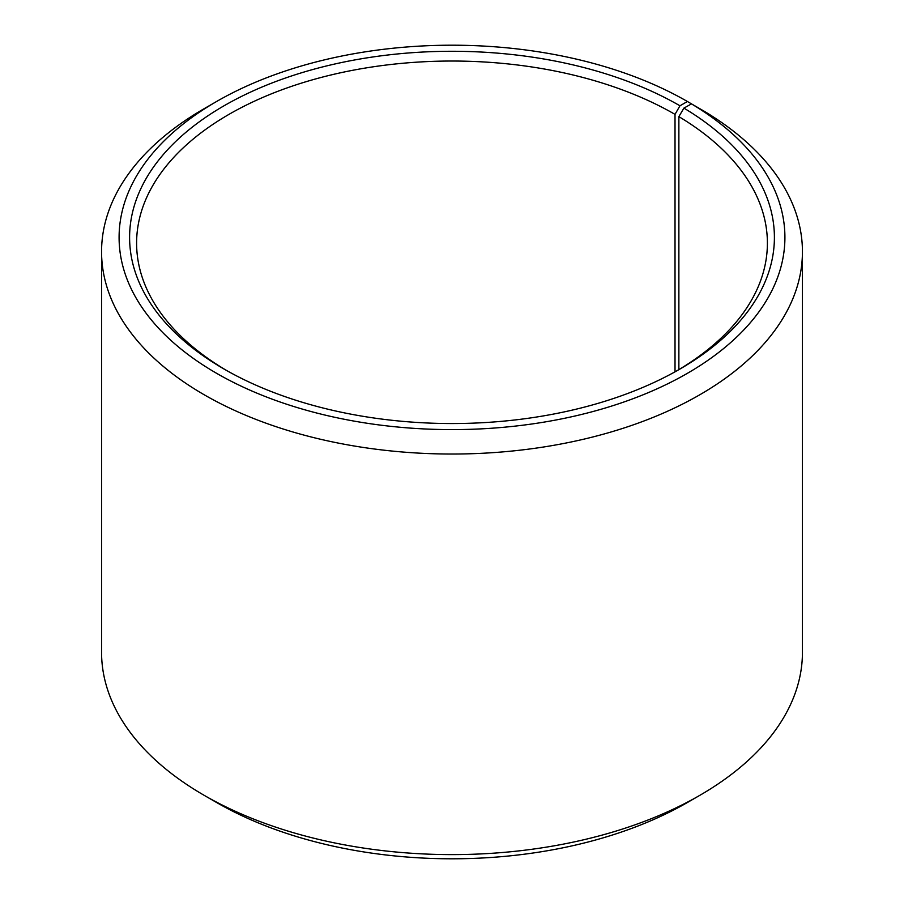<?xml version="1.0" encoding="UTF-8"?>
<svg xmlns="http://www.w3.org/2000/svg" width="904" height="904" viewBox="0 0 904 904"><rect width="100%" height="100%" fill="white"/><g stroke="black" fill="none" stroke-linecap="round" stroke-linejoin="round"><path stroke-width="1.36" d="M691.481 103.892A332.909 192.202 180 0 1 684.644 374.889A332.909 192.202 180 0 1 215.231 372.516A332.909 192.202 180 0 1 216.598 101.497L204.202 108.649A350.436 202.315 180 0 0 101.564 251.707A350.436 202.315 180 0 0 452 454.034A350.436 202.315 180 0 0 802.436 251.707A350.436 202.315 180 0 0 704.08 111.169L691.481 103.892L683.91 108.107L678.87 116.639L678.87 369.612M678.87 116.639A315.394 182.088 180 0 1 767.394 243.131A315.394 182.088 180 0 1 677.469 370.448M226.531 370.448A315.394 182.088 180 0 1 136.606 243.131A315.394 182.088 180 0 1 331.305 74.896A315.394 182.088 180 0 1 675.017 114.367L675.017 371.826M802.436 251.707L802.436 652.292A350.436 202.315 180 0 1 699.798 795.35L687.402 802.503A332.909 192.202 180 0 1 216.598 802.503L204.202 795.35A350.436 202.315 180 0 1 101.564 652.292L101.564 251.707M699.798 795.35A350.436 202.315 180 0 1 204.202 795.35M699.798 108.695L687.402 101.497L679.966 105.791L675.017 114.367M216.598 101.497A332.909 192.202 180 0 1 687.402 101.497M683.91 108.107A322.4 186.134 180 0 1 679.977 369.024A322.4 186.134 180 0 1 224.022 369.024A322.4 186.134 180 0 1 224.034 105.791A322.4 186.134 180 0 1 679.966 105.791"/></g></svg>
